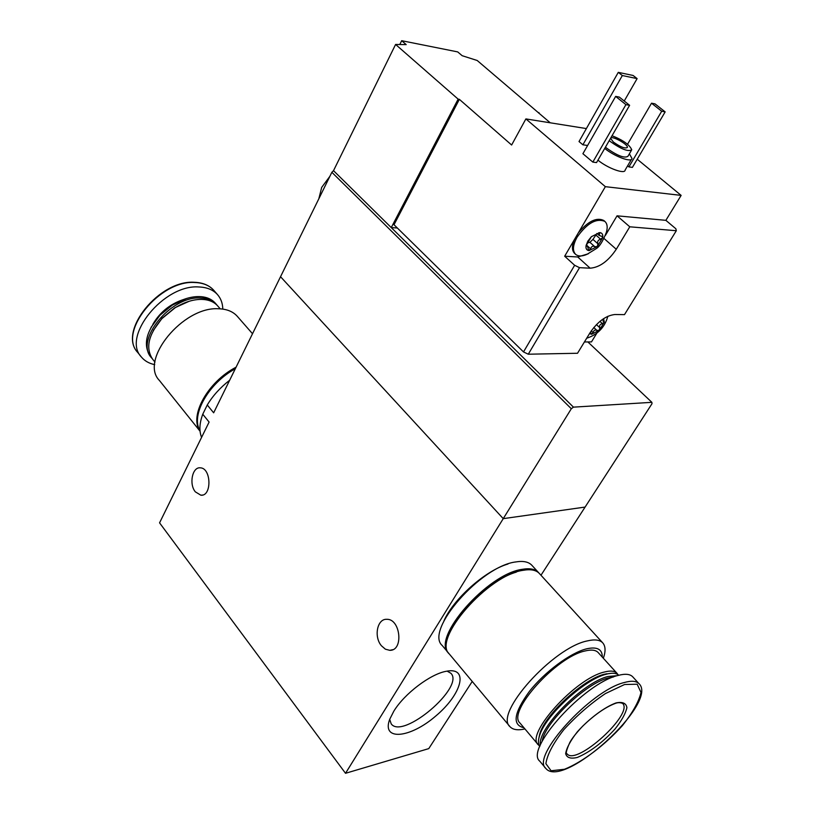 <?xml version="1.0" encoding="UTF-8"?>
<svg xmlns="http://www.w3.org/2000/svg" width="814" height="814" viewBox="0 0 814 814"><rect width="100%" height="100%" fill="white"/><g stroke="black" fill="none" stroke-linecap="round" stroke-linejoin="round"><path stroke-width="1.22" d="M393.813 711.202L389.784 719.138C381.186 741.259 410.002 738.379 435.744 716.035C461.884 694.24 469.261 666.635 446.398 671.255C430.586 673.87 404.355 693.701 393.813 711.202M540.974 575.254L585.093 507.071L503.245 518.65L345.523 773.3L428.764 748.615L472.232 681.45M229.65 380.26C220.238 387.556 212.78 395.797 207.265 404.985L213.655 412.81L331.858 172.283L333.516 170.675L395.594 44.455L406.196 44.617L401.689 40.7L457.692 51.903L462.159 55.698L477.208 60.501L550.233 122.802M207.265 404.985L202.757 414.234L209.106 422.069L159.564 522.853L345.523 773.3M202.757 414.234C199.41 423.239 199.013 430.952 201.587 437.362M381.451 645.797C373.657 636.853 377.167 618.742 386.65 619.312C400.569 618.487 403.866 650.885 389.784 650.335L385.398 649.196L381.451 645.797M195.34 491.849C188.797 484.116 192.358 466.697 200.305 467.836C211.396 467.928 211.986 496.571 200.865 495.207L195.34 491.849M587.861 341.941L651.882 402.33L652.004 403.693L585.093 507.071L503.245 518.65L280.535 276.719L503.245 518.65L571.316 408.74L573.453 407.142L391.259 227.584L397.344 228.012M389.692 719.383L391.198 723.86C402.676 740.079 465.008 687.087 450.925 673.3L447.12 671.123M539.54 573.677L539.234 573.341C535.988 570.024 530.677 569.006 523.3 570.288C488.329 574.694 431.817 639.316 449.389 654.09L509.747 726.383M603.357 658.272C605.82 651.159 605.575 645.99 602.635 642.755C599.694 639.794 594.596 639.173 587.332 640.913C553.001 647.547 493.742 713.766 509.991 726.688C512.881 729.802 517.867 730.545 524.938 728.937M602.299 657.112C602.36 649.216 597.1 646.458 586.518 648.85C570.421 652.818 544.647 671.926 529.314 691.513C513.787 712.993 511.986 725.06 523.921 727.726M598.31 652.706L598.076 652.452C595.594 649.928 591.259 649.44 585.073 650.966C556.135 656.827 506.491 712.321 520.075 723.147L538.044 744.525M617.907 674.572L616.961 673.27C614.56 670.838 610.276 670.451 604.12 672.099C575.366 678.55 525.02 734.421 538.247 744.759L539.214 745.634M611.599 673.27L604.354 674.236C583.343 679.202 545.034 714.621 539.713 734.055L538.695 739.071M618.752 675.264C616.595 673.198 612.962 672.72 607.844 673.819L606.074 674.267C584.462 679.375 544.973 715.882 539.509 735.866C537.993 740.669 538.085 744.23 539.784 746.57M617.226 675.681L608.068 676.475C582.936 682.285 537.087 728.856 540.384 745.075M613.318 677.024L608.231 677.991C585.815 683.302 544.668 722.72 542.175 741.259M632.905 677.004L632.651 676.729C629.904 673.961 624.969 673.554 617.846 675.508C584.259 683.2 524.399 749.358 539.774 761.182L545.584 768.131M616.117 702.889C604.66 707.03 589.204 718.538 577.309 731.867C570.472 740.628 566.585 747.883 565.649 753.622C566.758 757.773 570.655 759.055 577.35 757.437C589.896 752.116 602.421 742.673 614.936 729.12C621.621 720.695 625.61 713.552 626.902 707.681C626.231 703.225 622.639 701.627 616.117 702.889M507.987 564.01C485.378 570.543 453.266 599.063 443.864 621.062M532.051 565.486L531.735 565.14C528.459 561.782 523.127 560.724 515.74 561.945C480.708 566.106 424.511 630.535 442.236 645.512L448.27 652.747M538.929 573.036L538.349 572.374C535.093 569.057 529.782 568.03 522.405 569.301C487.433 573.687 430.952 638.278 448.545 653.072L448.84 653.408M516.3 572.14C493.416 578.51 460.103 608.129 450.844 630.443M586.039 245.747L591.381 236.691L587.82 241.158L586.039 245.747C585.663 248.718 586.67 250.336 589.082 250.61L597.384 246.5L602.716 237.525C603.133 234.544 602.146 232.896 599.755 232.58L591.381 236.691L599.755 232.58L599.196 235.439L602.329 236.559L602.716 237.525L600.63 239.245C598.036 240.018 597.13 241.534 597.924 243.813L597.384 246.5L594.861 246.744C592.887 245.614 591.483 246.316 590.638 248.83L588.644 250.407L587.403 245.859L586.111 246.418L586.039 245.747L586.538 246.194M590.679 332.57L591.595 334.279L599.338 330.219L604.314 322.09L603.571 318.671M589.529 333.577L591.595 334.279L593.05 332.57C593.833 330.199 595.146 329.507 596.988 330.494L599.338 330.219L599.837 327.767C599.104 325.712 599.949 324.328 602.37 323.626L604.314 322.09L602.869 320.869M586.375 128.571L525.885 118.915L511.63 145.014L459.361 99.339L394.017 224.735L523.504 351.933L528.276 354.212L579.527 267.674L574.643 265.283L564.672 256.227L577.716 256.97L588.339 253.765M523.504 351.933L574.643 265.283M528.276 354.212L577.523 353.266L590.028 332.763C597.669 321.622 605.942 315.547 614.824 314.519L624.491 314.631L676.312 230.728L629.782 226.801L616.269 249.267L604.08 238.533M579.527 267.674L590.15 268.193C599.572 267.44 608.282 261.141 616.269 249.267M605.453 235.327L617.053 215.822L665.872 220.34L675.885 228.785L676.312 230.728M525.885 118.915L605.351 186.671L578.378 232.794C588.196 221.143 596.672 217.043 603.805 220.502L604.019 220.686M575.518 254.253L574.735 253.541C571.825 250.732 571.713 246.103 574.379 239.642L564.672 256.227M584.411 341.972L591.483 341.9L596.896 333.058M665.872 220.34L681.135 195.391L637.23 159.208M631.399 159.391L625.142 170.024C625.183 174.603 607.855 168.386 597.934 160.165M665.16 111.874L661.701 111.233L651.526 103.205L655.005 103.866L665.16 111.874L632.407 167.379L628.907 166.911L627.614 165.832M592.836 162.098L582.916 153.714L615.649 96.398L619.332 97.1L629.609 105.311L596.54 162.586L592.836 162.098L625.925 104.64L615.649 96.398M587.606 145.492L582.885 144.8L579.019 141.544L618.284 72.354L633.089 75.458L637.118 78.612L624.236 101.017M605.351 186.671L681.135 195.391M538.685 113.065L538.96 112.556M459.361 99.339L458.14 99.135L395.594 44.455M333.516 170.675L391.259 227.584L458.14 99.135M331.858 172.283L571.316 408.74M651.882 402.33L573.453 407.142M612.047 135.735C623.025 140.1 629.598 144.78 631.756 149.776C628.418 151.984 621.306 149.257 610.429 141.605L609.248 140.578M613.38 142.053L610.632 138.431C610.642 134.839 628.194 144.241 627.401 147.415C625.203 148.87 620.533 147.09 613.38 142.053M631.338 150.488L627.96 156.257C624.592 158.516 617.49 155.82 606.644 148.158L605.463 147.12M629.385 153.815L631.969 158.435C632.061 162.932 614.712 156.614 604.721 148.423M651.526 103.205L627.553 144.251M661.701 111.233L628.907 166.911M629.609 105.311L625.925 104.64M329.874 176.333L321.693 187.393L318.803 198.86M637.118 78.612L622.334 75.539L582.885 144.8M622.334 75.539L618.284 72.354M399.867 44.394L401.689 40.7M629.782 226.801L617.053 215.822M586.701 338.227L587.596 337.912C598.127 334.188 604.883 326.974 607.865 316.259M578.378 232.794L574.379 239.642M577.136 237.098C572.771 245.106 572.303 250.885 575.722 254.436C578.347 256.502 582.102 256.471 586.996 254.334L596.357 248.555C599.511 246.683 602.848 241.29 606.359 232.366C607.824 227.289 607.305 223.636 604.822 221.388C596.306 217.948 587.077 223.189 577.136 237.098M587.057 243.04L589.906 242.328L594.861 246.744M596.845 233.547L592.958 239.408L589.906 242.328M200.041 431.064C188.889 416.035 207.814 381.735 236.06 367.206M200.061 431.217L159.381 380.433C139.153 360.144 183.038 306.349 218.417 308.771C226.557 308.954 232.794 311.416 237.128 316.137L237.495 316.554M154.965 362.098L152.706 359.3C145.248 348.168 148.352 334.585 162.017 318.539L175.142 307.743C184.32 302.126 193.152 299.338 201.638 299.389C208.557 299.583 213.868 301.719 217.582 305.789L217.887 306.145M153.327 330.453L162.108 318.243L174.847 307.763L189.245 301.241M152.015 358.394L151.557 357.865C134.381 340.588 170.645 295.797 200.427 297.995C207.346 298.199 212.668 300.335 216.382 304.405L217.114 305.291M151.272 357.519L150.376 356.4C142.806 345.004 146.093 331.206 160.236 315.008L171.978 305.362C181.369 299.44 190.445 296.51 199.206 296.571C206.115 296.774 211.437 298.921 215.15 302.991L215.456 303.347M151.028 327.411L160.287 314.815L171.785 305.362L186.66 298.443M154.731 364.652C149.125 363.482 144.699 360.968 141.463 357.102C121.276 336.742 163.919 284.127 198.86 286.966C206.898 287.261 213.085 289.774 217.43 294.515C220.869 298.412 222.66 303.266 222.792 309.086M200.01 430.748C190.466 415.547 208.435 383.313 235.307 368.752M624.226 682.539C590.71 690.465 530.575 756.776 545.807 768.406C563.003 790.17 659.401 702.177 638.959 683.638C636.243 680.911 631.328 680.545 624.226 682.539M624.582 684.503L605.413 693.579C590.476 703.683 576.597 715.73 563.787 729.71C553.113 743.467 547.15 754.792 545.889 763.664L551.088 770.766L564.499 769.261C582.315 762.169 604.812 745.146 622.364 725.64C632.661 712.688 638.878 701.627 640.994 692.439L637.189 684.218L624.582 684.503M567.093 753.886C576.363 766.228 634.238 713.461 622.568 703.377C620.054 702.39 617.541 702.441 615.028 703.52C605.29 707.264 594.546 714.763 582.793 726.037C576.149 733.139 571.815 738.644 569.79 742.551C566.32 750.335 565.425 754.12 567.093 753.886L566.971 753.744M590.15 268.193L577.716 256.97M591.249 330.881L593.05 332.57M593.793 327.523L596.988 330.494M596.438 324.603L599.837 327.767M599.938 321.377L602.37 323.626M587.627 246.143L590.638 248.83M592.958 239.408L597.924 243.813M595.655 234.849L600.63 239.245M598.697 232.753L599.664 233.598M152.818 324.369C159.707 312.495 169.709 304.283 182.814 299.745M141.127 356.695L137.79 352.523C117.562 332.092 160.063 279.589 195.004 282.529C203.042 282.834 209.239 285.368 213.594 290.12L213.96 290.537M392.745 649.684L389.784 650.335M202.605 495.034L200.865 495.207M539.234 573.341L602.635 642.755M598.076 652.452L616.961 673.27M539.713 734.055L539.509 735.866M606.084 673.809L607.844 673.819M632.651 676.729L638.959 683.638M531.735 565.14L538.349 572.374M603.805 220.502L604.822 221.388M586.273 244.851L587.403 245.859M596.967 233.486L599.196 235.45M252.513 333.73L237.128 316.137M220.228 308.832L217.582 305.789M216.382 304.405L215.15 302.991M217.43 294.515L213.594 290.12C209.117 285.236 202.798 282.631 194.638 282.305C159.595 279.385 117.338 331.644 137.79 352.523"/></g></svg>
